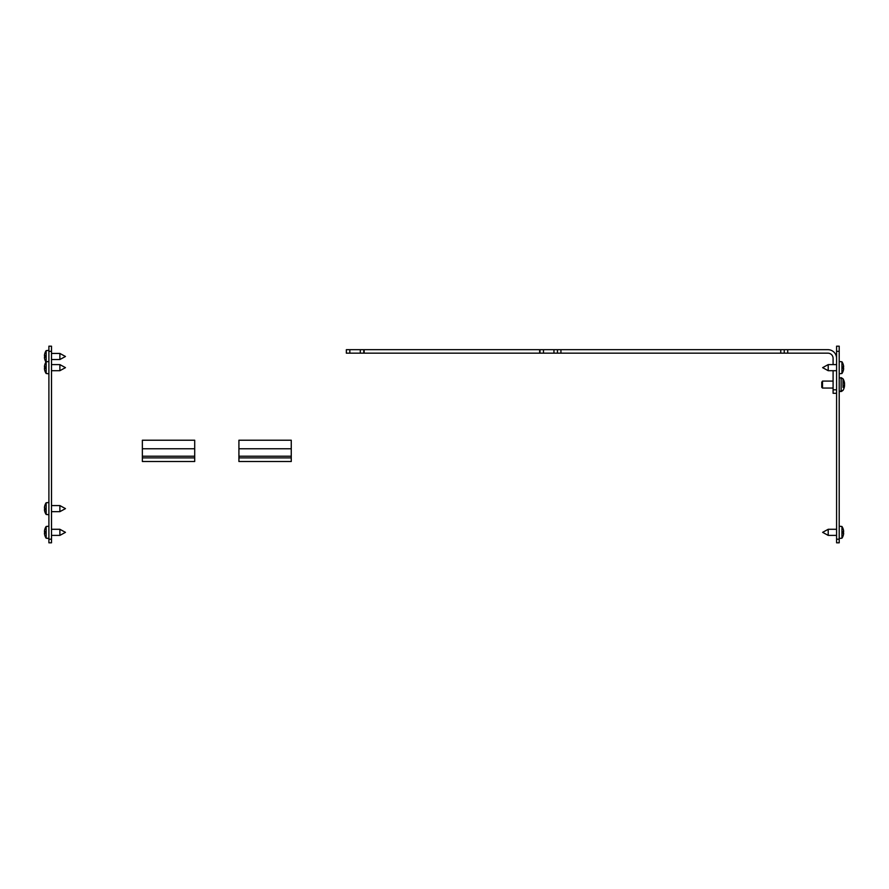 <?xml version="1.0" encoding="UTF-8"?>
<svg xmlns="http://www.w3.org/2000/svg" width="889" height="889" viewBox="0 0 889 889"><rect width="100%" height="100%" fill="white"/><g stroke="black" fill="none" stroke-linecap="round" stroke-linejoin="round"><path stroke-width="1.33" d="M194.702 448.767L194.702 440.222L142.362 440.222L142.362 461.502L194.702 461.502L194.702 448.767L142.362 448.767M142.362 461.502L194.702 461.502M51.506 542.812L51.506 346.188L48.895 346.188L48.895 542.812L51.506 542.812L48.895 542.812M839.205 542.812L839.205 346.188L836.582 346.188L836.582 542.812L839.205 542.812L836.582 542.812M51.506 364.601L59.885 364.601L65.464 367.646L59.885 370.702L51.506 370.702M59.885 364.601L59.885 370.702M44.483 368.146L44.506 368.157A10.435 2.245 -5.1 0 0 44.972 368.502L44.972 366.79A10.435 2.245 -174.9 0 0 44.506 367.146L44.95 367.179M44.972 368.502L44.95 366.813M44.461 368.568A9.234 6.19 42.4 0 0 44.583 369.191A9.234 5.067 143.3 0 1 44.461 368.768L44.494 368.768M44.494 366.535L44.461 366.524A9.234 5.067 36.7 0 1 44.583 366.112A9.234 6.19 137.6 0 0 44.461 366.735L44.95 367.19M44.494 355.344L44.506 354.811A10.435 10.19 -23.7 0 1 44.972 353.044L44.972 352.944A10.468 10.468 0 0 1 46.161 350.622L46.161 373.513L48.895 373.758M44.95 364.279A10.435 10.157 -22 0 0 44.506 365.979L44.506 365.979A10.435 10.157 -22 0 1 44.972 364.223L45.15 364.557M44.506 369.313A10.435 10.157 -158 0 0 44.95 371.024L44.972 371.08A10.435 10.157 -158 0 1 44.506 369.313L44.461 368.768M51.506 529.288L59.885 529.288L65.464 532.344L59.885 535.389L51.506 535.389M59.885 529.288L59.885 535.389M44.483 532.844L44.506 532.844A10.435 2.245 -5.1 0 0 44.972 533.2L44.972 531.489A10.435 2.245 -174.9 0 0 44.506 531.833L44.95 531.866M44.972 533.2L44.95 531.511M44.461 533.256A9.234 6.19 42.4 0 0 44.583 533.878A9.234 5.067 143.3 0 1 44.461 533.467L44.494 533.456M44.494 531.222L44.461 531.222A9.234 5.067 36.7 0 1 44.583 530.811A9.234 6.19 137.6 0 0 44.461 531.422L44.95 531.878M44.95 528.966A10.435 10.157 -22 0 0 44.506 530.677L44.506 530.677A10.435 10.157 -22 0 1 44.972 528.911L44.972 528.799A10.468 10.468 0 0 1 46.161 526.477L46.161 538.212L48.895 538.445M44.506 534.011A10.435 10.157 -158 0 0 44.95 535.711L44.972 535.767A10.435 10.157 -158 0 1 44.506 534.011L44.461 533.467M59.885 353.433L59.885 359.534L65.464 356.489L59.885 353.433L51.506 353.433M44.972 359.934L44.972 359.901A10.435 10.112 -159.4 0 1 44.506 358.145L44.461 357.589A9.234 4.956 143.7 0 0 44.583 357.989A9.234 6.101 41.8 0 1 44.461 357.378L44.506 356.967A10.435 2.078 -5.1 0 0 44.972 357.278L44.972 355.567A10.435 2.423 -174.9 0 0 44.506 355.944L44.461 355.544A9.234 6.279 137 0 1 44.583 354.922A9.234 5.167 37.1 0 0 44.461 355.344M44.972 357.278L44.95 355.6M44.506 354.822L44.483 355.378M44.95 359.778L44.95 359.901A10.435 10.19 -156.3 0 1 44.506 358.156L44.494 357.589A9.234 6.279 43 0 1 44.461 357.422L44.506 357.022M59.885 505.563L59.885 511.664L65.464 508.619L59.885 505.563L51.506 505.563M44.95 512.031L44.972 512.131A10.435 10.357 -136.8 0 1 44.506 510.33L44.461 509.842A9.234 5.79 140 0 0 44.583 510.33A9.234 6.768 47.4 0 1 44.461 509.664L44.506 509.33A10.435 3.5 -5.3 0 0 44.972 509.886L44.972 508.197A10.435 0.967 -175 0 0 44.506 508.319L44.461 507.841A9.234 5.512 141.5 0 1 44.583 507.286A9.234 4.256 34.3 0 0 44.461 507.619L44.506 507.019A10.435 9.79 -14.6 0 1 44.972 505.319L44.972 505.108M44.95 505.219L44.972 505.074A10.468 10.468 0 0 1 46.161 502.752L46.161 514.475L48.895 514.72M44.461 509.619L44.506 510.208M45.15 505.519L44.95 505.196A10.435 10.357 -43.2 0 0 44.506 506.897L44.461 507.386M822.625 367.646L828.204 370.702L828.204 364.601L822.625 367.646M828.204 370.702L836.582 370.702M843.139 367.179L843.594 367.146A10.435 2.245 174.9 0 0 843.116 366.79L843.116 368.502A10.435 2.245 5.1 0 0 843.594 368.157L843.594 368.157M843.594 368.768L843.639 368.768A9.234 5.067 -143.3 0 1 843.505 369.191A9.234 6.19 -42.4 0 0 843.639 368.568M843.639 366.735A9.234 6.19 -137.6 0 0 843.505 366.112A9.234 5.067 -36.7 0 1 843.639 366.524L843.594 366.535M839.205 373.758L841.939 373.513L841.939 361.779L839.205 361.545M842.939 364.557L843.116 364.223A10.435 10.157 22 0 1 843.594 365.979A10.435 10.157 22 0 0 843.139 364.279M842.939 370.746L843.139 371.069A10.435 10.157 158 0 0 843.594 369.313L843.639 368.768M843.594 369.313A10.435 10.157 158 0 1 843.116 371.08L843.139 371.069M821.758 382.237L821.758 387.315L822.503 388.06L822.503 381.081L821.758 382.237M844.45 383.403L844.528 383.237A11.335 9.735 170.2 0 0 843.95 381.037L843.805 381.359M843.805 386.893L843.95 387.093A11.335 6.101 5.9 0 0 844.528 385.748L844.528 385.915M843.95 381.037L843.95 381.737A11.335 9.501 9.2 0 1 844.528 383.937L844.528 384.615A11.335 5.723 174.2 0 1 843.95 385.959L843.95 387.093M843.005 387.415L843.005 378.77L841.138 377.658L841.138 391.482L843.005 390.382A11.335 11.335 0 0 0 844.539 385.859L844.528 385.837M844.461 385.67A11.335 9.501 170.8 0 0 844.528 385.215L844.528 384.537M839.205 377.592L843.005 378.77A11.335 11.335 0 0 1 844.539 383.292L844.528 383.303M844.528 384.826L844.528 384.126M844.528 384.315L844.528 385.015M822.625 532.344L828.204 535.389L828.204 529.288L822.625 532.344M828.204 535.389L836.582 535.389M843.139 531.866L843.594 531.833A10.435 2.245 174.9 0 0 843.116 531.489L843.116 533.2A10.435 2.245 5.1 0 0 843.594 532.844L843.594 532.844M843.594 533.456L843.639 533.467A9.234 5.067 -143.3 0 1 843.505 533.878A9.234 6.19 -42.4 0 0 843.639 533.256M843.639 531.422A9.234 6.19 -137.6 0 0 843.505 530.811A9.234 5.067 -36.7 0 1 843.639 531.222L843.594 531.222M839.205 538.445L841.939 538.212L841.939 526.477L839.205 526.232M842.939 529.244L843.116 528.911A10.435 10.157 22 0 1 843.594 530.677A10.435 10.157 22 0 0 843.139 528.966M842.939 535.434L843.139 535.756A10.435 10.157 158 0 0 843.594 534.011L843.639 533.467M843.594 534.011A10.435 10.157 158 0 1 843.116 535.767L843.139 535.756M291.259 448.767L291.259 440.222L238.919 440.222L238.919 461.502L291.259 461.502L291.259 448.767L238.919 448.767M238.919 461.502L291.259 461.502M540.001 349.677L363.79 349.677L363.79 353.166L557.447 353.166L557.447 349.677L540.001 349.677L540.001 353.166M836.582 358.356A8.668 8.668 0 0 0 827.915 349.677L557.447 349.677M349.833 349.677L346.343 349.677L346.343 353.166L363.79 353.166L363.79 349.677L349.833 349.677L349.833 353.166M557.447 353.166L784.242 353.166L784.242 349.677L784.242 353.166L827.915 353.166A5.178 5.178 0 0 1 833.093 358.356L833.093 364.601M833.093 370.702L833.093 393.294L836.582 393.294M784.242 349.677L784.242 353.166L784.242 349.677M142.362 457.891L194.702 457.891M51.506 539.212L48.895 539.212M51.506 351.333L48.895 351.333M839.205 539.212L836.582 539.212M839.205 351.333L836.582 351.333M238.919 457.891L291.259 457.891M539.656 349.677L539.656 353.166M364.146 353.166L364.146 349.677M553.958 349.677L553.958 353.166M543.49 353.166L543.49 349.677M787.732 353.166L787.732 349.677M780.753 349.677L780.753 353.166M560.937 353.166L560.937 349.677M360.301 349.677L360.301 353.166M836.582 389.804L833.093 389.804M194.702 456.213L142.362 456.213M48.895 361.545L46.161 361.779A10.468 10.468 0 0 0 44.972 364.112M44.972 371.191A10.468 10.468 0 0 0 46.161 373.513M44.972 535.878A10.468 10.468 0 0 0 46.161 538.212M46.161 526.477L48.895 526.232M51.506 359.534L59.885 359.534M45.972 362.067A10.468 10.468 0 0 1 44.972 360.023L44.95 359.901M46.161 350.622L48.895 350.377M51.506 511.664L59.885 511.664M44.95 508.197L44.95 509.853M44.972 512.153A10.468 10.468 0 0 0 46.161 514.475M46.161 502.752L48.895 502.507M836.582 364.601L828.204 364.601M843.139 368.479L843.139 366.813L843.139 368.479M841.939 373.513A10.468 10.468 0 0 0 843.116 371.191M843.116 364.112A10.468 10.468 0 0 0 841.939 361.779M833.093 381.081L822.503 381.081M833.093 388.06L822.503 388.06L833.093 388.06M843.972 381.814L843.972 381.125M843.972 387.037L843.972 385.915M843.005 390.382L839.205 391.549L841.761 391.371M844.55 383.426L844.55 383.426A11.335 11.335 0 0 0 843.005 378.77M836.582 529.288L828.204 529.288M843.139 533.178L843.139 531.511L843.139 533.178M841.939 538.212A10.468 10.468 0 0 0 843.116 535.878M843.116 528.799A10.468 10.468 0 0 0 841.939 526.477M291.259 456.213L238.919 456.213"/></g></svg>
